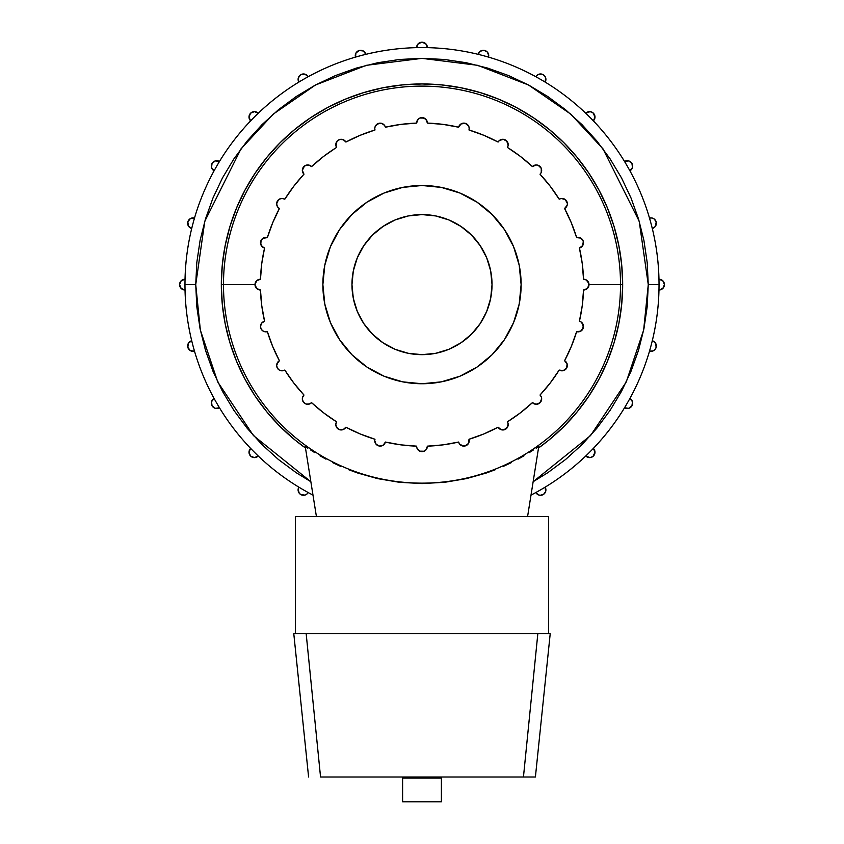 <?xml version="1.0" encoding="UTF-8"?>
<svg xmlns="http://www.w3.org/2000/svg" width="844" height="844" viewBox="0 0 844 844"><rect width="100%" height="100%" fill="white"/><g stroke="black" fill="none" stroke-linecap="round" stroke-linejoin="round"><path stroke-width="1.27" d="M307.775 448.386L305.233 446.434L316.405 516.496L305.233 446.434L307.733 448.058L305.876 446.972M310.771 450.074L314.917 452.722L310.771 450.074M320.034 455.813L326.006 459.178L320.034 455.813M332.831 462.712L340.491 466.299L332.831 462.712M348.825 469.77L357.814 473.051L348.825 469.77M377.679 478.632L357.814 473.051L377.679 478.632L399.412 482.304L377.679 478.632M422.095 483.58L399.412 482.304L422.095 483.58L444.872 482.272L422.095 483.58M466.405 478.611L444.872 482.272L466.405 478.611L486.239 473.03L466.405 478.611M495.206 469.77L486.239 473.03L495.206 469.77M511.179 462.712L503.53 466.289L511.179 462.712M523.987 455.802L517.994 459.178L523.987 455.802M533.239 450.063L529.114 452.7L533.239 450.063M538.155 446.803L536.288 448.048L538.155 446.803M538.124 446.972L538.767 446.434L527.595 516.496L538.767 446.434L536.225 448.386M468.61 443.216L467.238 444.915L463.103 446.075L459.516 443.965L458.608 442.045A161.615 161.615 0 0 1 427.391 446.149A5.391 5.391 0 0 1 422 451.635A5.391 5.391 0 0 1 416.609 446.149A161.615 161.615 0 0 1 385.392 442.045L383.218 445.178L379.515 446.086L376.139 444.303L374.778 440.737A5.391 5.391 0 0 1 374.989 439.26A161.615 161.615 0 0 1 345.903 427.201L343.318 429.543L339.837 429.807L336.935 427.887L335.806 424.585A5.391 5.391 0 0 1 336.577 421.821A161.615 161.615 0 0 1 311.594 402.651L309.062 404.128L305.939 403.991L303.291 401.987L302.331 398.906A5.391 5.391 0 0 1 303.977 395.034A161.615 161.615 0 0 1 284.808 370.052L282.107 370.822L279.385 370.126L277.381 368.142L276.653 365.431A5.391 5.391 0 0 1 279.417 360.726A161.615 161.615 0 0 1 267.369 331.639L264.9 331.755L262.642 330.753L261.07 328.854L260.501 326.459A5.391 5.391 0 0 1 264.583 321.226A161.615 161.615 0 0 1 260.469 290.009L260.458 290.009A5.391 5.391 0 0 1 256.755 288.606L254.993 284.628A5.391 5.391 0 0 1 260.469 279.237A161.615 161.615 0 0 1 264.583 248.02L261.735 246.226L260.501 242.798A5.391 5.391 0 0 1 267.369 237.618A161.615 161.615 0 0 1 279.417 208.531L277.391 206.548L276.653 203.815A5.391 5.391 0 0 1 284.808 199.195A161.615 161.615 0 0 1 303.977 174.212L302.331 170.34A5.391 5.391 0 0 1 311.594 166.595A161.615 161.615 0 0 1 336.577 147.436L335.806 144.662A5.391 5.391 0 0 1 345.903 142.045A161.615 161.615 0 0 1 374.989 129.997A5.391 5.391 0 0 1 374.778 128.52L374.778 128.52A5.391 5.391 0 0 1 385.392 127.212A161.615 161.615 0 0 1 416.609 123.097A5.391 5.391 0 0 1 422 117.622A5.391 5.391 0 0 1 427.391 123.097L427.391 123.013A5.391 5.391 0 0 1 427.391 123.097A161.615 161.615 0 0 1 458.608 127.212A5.391 5.391 0 0 1 458.608 127.201L458.608 127.191M427.391 123.097L443.1 124.395L458.608 127.212L461.098 123.868A5.391 5.391 0 0 1 461.098 123.868L463.103 123.182A5.391 5.391 0 0 1 463.113 123.171L465.223 123.308A5.391 5.391 0 0 1 465.234 123.308L468.631 126.062M465.223 123.308L468.515 125.861L469.18 127.877A5.391 5.391 0 0 1 469.18 127.887L469.011 129.997A161.615 161.615 0 0 1 498.097 142.045L499.479 140.431A5.391 5.391 0 0 1 508.193 144.662L508.004 146.096M536.035 164.96L538.198 165.308L541.268 168.304L541.236 172.471L540.023 174.212A161.615 161.615 0 0 1 559.192 199.195L561.197 198.488A5.391 5.391 0 0 1 567.094 205.472L567.147 205.292M587.245 280.641L589.006 284.628L620.519 284.628A198.519 198.519 0 0 0 422 86.109A198.519 198.519 0 0 0 223.481 284.628L221.328 284.628L223.481 284.628A198.519 198.519 0 0 1 422 86.109A198.519 198.519 0 0 1 620.519 284.628L622.672 284.628L621.711 304.294L618.821 323.779L614.031 342.875L607.395 361.422L598.976 379.22L588.859 396.11L577.127 411.935L563.897 426.526L549.307 439.745L538.514 448.006A200.672 200.672 0 0 0 622.672 284.628L620.519 284.628A198.519 198.519 0 0 1 422 483.148A198.519 198.519 0 0 1 223.481 284.628L254.993 284.628L223.481 284.628A198.519 198.519 0 0 0 422 483.148A198.519 198.519 0 0 0 620.519 284.628L589.006 284.628L587.392 288.469L583.531 290.009A161.615 161.615 0 0 1 579.417 321.226A5.391 5.391 0 0 1 579.427 321.226L581.337 322.144L583.447 325.731A5.391 5.391 0 0 1 583.447 325.731L582.371 329.751L580.767 331.143L576.631 331.639A161.615 161.615 0 0 1 564.583 360.726L567.157 364.007M541.479 397.471L541.669 398.864A5.391 5.391 0 0 1 541.669 398.906L541.669 398.79M538.377 403.865L536.235 404.297L532.406 402.651A161.615 161.615 0 0 1 507.423 421.821L508.141 423.825A5.391 5.391 0 0 1 508.067 425.745L505.482 429.269L501.146 429.712M416.609 47.644L416.609 47.665A5.391 5.391 0 0 1 422 42.2A5.391 5.391 0 0 1 427.391 47.665A237.027 237.027 0 0 0 416.609 47.665L416.609 47.644A237.037 237.037 0 0 0 219.461 161.468A237.037 237.037 0 0 1 250.626 120.871A5.391 5.391 0 0 1 250.584 113.201A5.391 5.391 0 0 1 258.253 113.254A237.037 237.037 0 0 1 298.85 82.09A5.391 5.391 0 0 1 300.791 74.683A5.391 5.391 0 0 1 308.187 76.72A237.037 237.037 0 0 1 355.461 57.118A5.391 5.391 0 0 1 359.259 50.461A5.391 5.391 0 0 1 365.874 54.343A237.037 237.037 0 0 1 416.609 47.644M478.126 54.332L478.126 54.343A5.391 5.391 0 0 1 488.739 55.662A5.391 5.391 0 0 1 488.539 57.128A237.027 237.027 0 0 0 427.391 47.644L427.391 47.644A237.037 237.037 0 0 1 535.824 76.709L535.813 76.72A5.391 5.391 0 0 1 545.91 79.347A5.391 5.391 0 0 1 545.15 82.1A237.027 237.027 0 0 0 488.539 57.118L488.539 57.118A5.391 5.391 0 0 0 488.739 55.662L487.389 52.096L484.013 50.324L480.31 51.22L478.126 54.343M624.539 161.468A237.037 237.037 0 0 0 593.374 120.871L594.999 117.01L593.005 112.832L590.093 111.651L585.747 113.254A5.391 5.391 0 0 1 594.999 117.01A5.391 5.391 0 0 1 593.364 120.871A237.027 237.027 0 0 0 545.15 82.09A237.037 237.037 0 0 1 624.539 161.468L624.528 161.478A5.391 5.391 0 0 1 632.673 166.11A5.391 5.391 0 0 1 629.909 170.804A237.027 237.027 0 0 0 624.528 161.478A237.027 237.027 0 0 1 629.909 170.804L629.919 170.804A237.037 237.037 0 0 1 649.511 218.09L649.5 218.09A5.391 5.391 0 0 1 656.347 223.28A5.391 5.391 0 0 1 652.285 228.502A237.027 237.027 0 0 0 649.5 218.09L649.511 218.09A237.037 237.037 0 0 0 629.919 170.804M658.974 279.237L658.964 279.237A5.391 5.391 0 0 1 664.428 284.628A5.391 5.391 0 0 1 658.964 290.009A237.027 237.027 0 0 0 659.027 284.628L648.266 284.628L643.645 330.109L626.269 381.942L590.568 435.557L533.144 481.713L547.703 472.756L565.543 459.526L581.991 444.619L596.908 428.161L610.128 410.332L621.543 391.289L631.038 371.212L638.518 350.302L643.919 328.77L647.179 306.805L648.266 284.628L659.027 284.628A237.027 237.027 0 0 0 652.296 228.492A237.037 237.037 0 0 1 652.296 340.754L652.285 340.754A5.391 5.391 0 0 1 656.347 345.977A5.391 5.391 0 0 1 649.5 351.157A237.027 237.027 0 0 0 658.974 290.009L662.825 288.458L664.428 284.628L662.825 280.788L658.964 279.237M629.919 398.452A237.037 237.037 0 0 0 649.511 351.167A237.037 237.037 0 0 1 629.919 398.452L629.909 398.442A5.391 5.391 0 0 1 629.941 407.831A5.391 5.391 0 0 1 624.528 407.768A237.027 237.027 0 0 0 629.909 398.442A237.027 237.027 0 0 1 624.528 407.768L624.539 407.779A237.037 237.037 0 0 1 593.374 448.386L593.364 448.375A5.391 5.391 0 0 1 591.633 457.226A5.391 5.391 0 0 1 585.747 455.992A237.027 237.027 0 0 0 624.539 407.779M535.813 492.537L538.409 494.858L540.118 495.28L543.494 494.405L545.614 491.651L545.15 487.146A5.391 5.391 0 0 1 541.88 495.122A5.391 5.391 0 0 1 535.813 492.537A237.027 237.027 0 0 0 585.757 456.003A237.037 237.037 0 0 1 531.003 495.111M384.537 125.366L385.392 127.212L400.9 124.395L416.609 123.097A5.391 5.391 0 0 1 416.609 123.013L418.191 119.194L419.943 118.033L424.226 118.097L425.967 119.363M419.943 118.033L422 117.622L425.809 119.194L427.391 123.013M335.996 146.107A5.391 5.391 0 0 1 335.996 146.096L336.935 141.359L339.837 139.45L343.318 139.714L345.903 142.045L360.156 135.314L374.989 129.987A5.391 5.391 0 0 1 374.778 128.52L375.095 126.695M376.065 125.028L379.652 123.15L381.688 123.34L384.59 125.439M302.458 169.201L303.228 167.376M265.259 237.449L267.369 237.618L272.686 222.774L279.417 208.531A5.391 5.391 0 0 1 276.653 203.815L277.381 201.104L279.385 199.131L282.107 198.435L284.808 199.195L293.786 186.239L303.935 174.18M261.155 240.234L263.718 237.871L267.369 237.618L262.864 238.335L260.669 241.479A5.391 5.391 0 0 1 261.155 240.234M260.796 244.549A5.391 5.391 0 0 0 262.959 247.313L260.796 244.549L261.07 240.392M276.821 364.102L279.417 360.726L272.686 346.473L267.369 331.639A5.391 5.391 0 0 1 260.501 326.459L261.64 323.136L264.583 321.226L261.767 305.718L260.469 290.009L256.608 288.469L254.993 284.628L256.608 280.788L260.469 279.237L261.767 263.528L264.541 248.009M507.128 427.802L503.488 429.934L501.368 429.786L498.097 427.201A161.615 161.615 0 0 1 469.011 439.26A5.391 5.391 0 0 1 465.223 445.938A5.391 5.391 0 0 1 458.608 442.045L443.1 444.862L427.391 446.149A5.391 5.391 0 0 1 427.391 446.244L425.809 450.052L424.057 451.223L419.774 451.15L418.033 449.884M424.057 451.223L419.932 451.223L417.02 448.301L416.609 446.244A5.391 5.391 0 0 1 416.609 446.149L416.609 446.244M322.872 284.628A99.128 99.128 0 0 1 422 185.501A99.128 99.128 0 0 1 521.128 284.628L519.218 265.29L513.585 246.691L504.417 229.557L492.094 214.534L477.071 202.201L459.938 193.044L441.338 187.41L422 185.501L402.662 187.41L384.062 193.044L366.929 202.201L351.906 214.534L339.583 229.557L330.415 246.691L324.782 265.29L322.872 284.628L324.782 303.967L330.415 322.556L339.583 339.699L351.906 354.723L366.929 367.045L384.062 376.202L402.662 381.847L422 383.746L441.338 381.847L459.938 376.202L477.071 367.045L492.094 354.723L504.417 339.699L513.585 322.556L519.218 303.967L521.128 284.628A99.128 99.128 0 0 1 422 383.746A99.128 99.128 0 0 1 322.872 284.628M302.532 397.45L303.977 395.034L293.786 383.007L284.808 370.052A5.391 5.391 0 0 1 276.653 365.431L278.32 361.538M305.792 403.938L303.249 401.913L302.521 400.32M416.609 446.149L400.9 444.862L385.392 442.045A5.391 5.391 0 0 1 374.778 440.737A5.391 5.391 0 0 1 374.989 439.26L360.156 433.943L345.892 427.212A5.391 5.391 0 0 1 335.806 424.585L336.577 421.821L323.611 412.843L311.563 402.683M344.806 428.583L341.852 429.934L340.037 429.849L338.296 429.132L336.091 426.336M375.443 443.322L375.126 442.646M384.062 444.461A5.391 5.391 0 0 1 383.398 445.041L379.61 446.096L376.139 444.303M384.632 443.754L384.199 444.313M417.347 448.955L416.999 448.238M425.946 449.915L424.184 451.171M427.001 448.248L426.642 448.976M459.991 444.524L459.474 443.902M563.338 370.643L559.192 370.052A161.615 161.615 0 0 1 540.023 395.034A5.391 5.391 0 0 1 540.086 402.715A5.391 5.391 0 0 1 532.406 402.651L520.389 412.843L507.423 421.821A5.391 5.391 0 0 1 505.503 429.258A5.391 5.391 0 0 1 498.097 427.201L483.844 433.943L469.011 439.26L468.515 443.395L465.223 445.938L460.898 445.263M469.19 441.306L469.042 442.108M500.081 429.237L499.416 428.773M508.13 423.751L508.004 423.15M534.853 404.097L534.094 403.822M541.658 398.663L540.076 402.736L536.003 404.287M561.925 370.822L561.123 370.759M567.105 363.806L566.619 368.142L563.096 370.706M566.155 362.055L566.619 362.72M579.469 331.671L578.668 331.808M582.655 323.558L583.309 327.873L580.566 331.249M581.284 322.102L581.906 322.63M586.285 289.302L585.546 289.65M567.157 205.25L564.583 208.531A161.615 161.615 0 0 1 576.631 237.618L580.767 238.103L583.309 241.405L582.75 245.53L579.417 248.02A161.615 161.615 0 0 1 583.531 279.237L585.62 279.628L588.584 282.54L588.521 286.854L587.234 288.616M258.443 289.65L257.715 289.302M221.328 284.628A200.672 200.672 0 0 0 305.486 448.006L294.693 439.745L280.102 426.526L266.873 411.935L255.141 396.11L245.024 379.22L236.605 361.422L229.969 342.875L225.179 323.779L222.288 304.294L221.328 284.628L222.288 264.953L225.179 245.477L229.969 226.371L236.605 207.835L245.024 190.027L255.141 173.136L266.873 157.322L280.102 142.731L294.693 129.501L310.508 117.77L327.398 107.642L345.207 99.223L363.743 92.587L382.849 87.808L402.335 84.917L422 83.946L441.665 84.917L461.151 87.808L480.257 92.587L498.793 99.223L516.602 107.642L533.492 117.77L549.307 129.501L563.897 142.731L577.127 157.322L588.859 173.136L598.976 190.027L607.395 207.835L614.031 226.371L618.821 245.477L621.711 264.953L622.672 284.628A200.672 200.672 0 0 0 422 83.946A200.672 200.672 0 0 0 221.328 284.628M357.297 257.821L353.309 270.966L351.969 284.628A70.031 70.031 0 0 1 422 214.587A70.031 70.031 0 0 1 492.031 284.628A70.031 70.031 0 0 1 422 354.659A70.031 70.031 0 0 1 351.969 284.628L353.309 298.291L357.297 311.425L363.764 323.537L372.478 334.15L383.092 342.854L395.203 349.332L408.338 353.309L422 354.659L435.662 353.309L448.797 349.332L460.908 342.854L471.522 334.15L480.236 323.537L486.703 311.425L490.691 298.291L492.031 284.628L490.691 270.966L486.703 257.821L480.236 245.72L471.522 235.107L460.908 226.392L448.797 219.925L435.662 215.937L422 214.587L408.338 215.937L395.203 219.925L383.092 226.392L372.478 235.107L363.764 245.72L357.297 257.821L353.309 270.966L351.969 284.628L353.309 298.291L357.297 311.425M296.423 472.84L310.856 481.713L253.432 435.557L217.731 381.942L200.355 330.109L195.734 284.628L184.973 284.628A237.027 237.027 0 0 0 214.081 398.452A237.037 237.037 0 0 1 194.489 351.167A5.391 5.391 0 0 1 187.832 347.369A5.391 5.391 0 0 1 191.715 340.754A237.037 237.037 0 0 1 185.026 290.009A5.391 5.391 0 0 1 179.572 284.628A5.391 5.391 0 0 1 185.036 279.237A237.027 237.027 0 0 0 184.973 284.628L195.734 284.628L204.786 221.276L240.994 148.871L273.224 114.151L315.519 84.98L366.307 65.326L422 58.363L477.693 65.326L528.481 84.98L570.776 114.151L603.006 148.871L639.214 221.276L648.266 284.628L647.179 262.452L643.919 240.487L638.518 218.944L631.038 198.034L621.543 177.968L610.128 158.925L596.908 141.085L581.991 124.638L565.543 109.72L547.577 96.406M219.461 407.779A237.037 237.037 0 0 0 250.626 448.386A237.037 237.037 0 0 1 219.461 407.779L219.472 407.768A237.027 237.027 0 0 1 214.091 398.442A237.027 237.027 0 0 0 219.472 407.768A5.391 5.391 0 0 1 212.055 405.837A5.391 5.391 0 0 1 214.091 398.442L214.081 398.452M250.636 448.375A237.027 237.027 0 0 0 258.253 455.992A5.391 5.391 0 0 1 250.584 456.045A5.391 5.391 0 0 1 250.636 448.375L249.001 452.205L250.584 456.045L254.424 457.627L258.253 455.992A237.027 237.027 0 0 1 250.636 448.375M258.243 456.003A237.037 237.037 0 0 0 308.187 492.537A5.391 5.391 0 0 1 300.791 494.573A5.391 5.391 0 0 1 298.85 487.146A237.037 237.037 0 0 1 258.243 456.003L258.253 455.992M295.4 516.496L295.4 633.717L295.4 516.496L548.6 516.496L295.4 516.496M548.6 633.717L548.6 516.496L548.6 633.717M550.214 633.717L293.786 633.717L308.598 777.018L293.786 633.717L306.172 633.717L320.551 777.018L402.609 777.018L320.551 777.018L306.172 633.717L537.828 633.717L523.449 777.018L441.391 777.018L535.402 777.018L523.449 777.018L537.828 633.717L550.214 633.717L535.402 777.018L550.214 633.717M402.609 778.094L441.391 778.094L402.609 778.094L402.609 777.018L441.391 777.018L441.391 778.094L441.391 777.018L402.609 777.018L402.609 801.8L402.609 778.094M312.997 495.111A237.037 237.037 0 0 1 308.176 492.548L308.187 492.537A237.027 237.027 0 0 1 298.85 487.146L298.143 489.151A5.391 5.391 0 0 0 306.805 494.141L308.187 492.537M214.081 170.804A237.037 237.037 0 0 0 194.489 218.09A237.037 237.037 0 0 1 214.081 170.804L214.091 170.804A237.027 237.027 0 0 1 219.472 161.478A237.027 237.027 0 0 0 214.091 170.804A5.391 5.391 0 0 1 212.055 163.409A5.391 5.391 0 0 1 219.472 161.478L219.461 161.468M194.5 218.09A237.027 237.027 0 0 0 185.026 279.237A237.037 237.037 0 0 1 191.704 228.492A5.391 5.391 0 0 1 187.832 221.877A5.391 5.391 0 0 1 194.5 218.09L190.375 218.596L187.832 221.877L188.391 226.002L191.715 228.502A237.027 237.027 0 0 1 194.5 218.09M501.188 139.524L503.351 139.302L507.096 141.402L508.141 145.432L507.423 147.436A161.615 161.615 0 0 1 532.406 166.595L536.235 164.96L538.377 165.382M582.36 246.11L581.052 247.313L583.204 244.549M310.328 403.622L307.248 404.276L305.359 403.748M267.369 331.639L265.259 331.808M303.977 174.212L303.977 174.212A5.391 5.391 0 0 1 302.331 170.34L302.532 171.796M303.249 167.334L305.792 165.308M305.697 165.35L308.841 165.076L311.594 166.595L323.611 156.404L336.545 147.394M460.782 124.079L464.485 123.171M499.194 140.663L502.402 139.292M504.163 139.45L505.778 140.167M533.672 165.635L535.159 165.076M540.751 167.334L541.437 168.768M541.236 172.471L541.479 171.786M560.49 198.635L561.893 198.435M561.197 198.488L565.227 199.532L567.326 203.309M564.615 199.131L565.754 199.986M567.168 202.412L567.347 203.815M458.608 127.212A5.391 5.391 0 0 1 465.223 123.308A5.391 5.391 0 0 1 469.011 129.997L483.844 135.314L498.097 142.045A5.391 5.391 0 0 1 505.503 139.998A5.391 5.391 0 0 1 507.423 147.436L520.389 156.404L532.406 166.595A5.391 5.391 0 0 1 540.086 166.532A5.391 5.391 0 0 1 540.023 174.212L550.214 186.239L559.192 199.195A5.391 5.391 0 0 1 566.63 201.125A5.391 5.391 0 0 1 564.583 208.531L571.314 222.774L576.642 237.618M577.855 237.417L579.1 237.502M580.282 237.871L581.358 238.493M582.254 239.348L583.352 241.563M581.052 321.944L583.204 324.697M582.93 328.854L582.254 329.898M581.358 330.753L580.282 331.386M579.1 331.755L576.631 331.639L571.314 346.473L564.583 360.726A5.391 5.391 0 0 1 566.63 368.132A5.391 5.391 0 0 1 559.192 370.052L550.214 383.007L540.023 395.034L541.236 396.786M565.723 361.58L566.609 362.698M567.157 363.996L567.326 365.979A5.391 5.391 0 0 0 567.347 365.431L567.168 366.834M566.651 368.089L563.317 370.653M565.754 369.271L564.615 370.126M561.893 370.822L560.49 370.621M541.437 400.478L539.675 403.094M535.159 404.181L533.672 403.622M502.402 429.965L499.194 428.583M464.485 446.086L460.782 445.178M296.297 472.756L278.457 459.526L262.009 444.619L247.092 428.161L233.872 410.332L222.457 391.289L212.962 371.212L205.482 350.302L200.081 328.77L196.821 306.805L195.734 284.628L196.821 262.452L200.081 240.487L205.482 218.944L212.962 198.034L222.457 177.968L233.872 158.925L247.092 141.085L262.009 124.638L278.457 109.72L296.297 96.49L315.339 85.075L335.416 75.58L356.316 68.1L377.859 62.709L399.824 59.449L422 58.363L444.176 59.449L466.141 62.709L487.684 68.1L508.584 75.58L528.66 85.075L547.703 96.49M585.557 279.596L586.285 279.944M581.896 246.627L581.273 247.155M580.588 238.019L583.32 241.426L582.634 245.72M578.678 237.438L579.48 237.586M563.127 198.551L565.121 199.448L567.305 203.14M561.133 198.498L561.946 198.424M538.324 165.361L541.331 168.473L541.658 170.615M534.094 165.424L534.864 165.15M508.193 144.693L508.13 145.506M499.479 140.431L503.488 139.313L505.503 139.998L508.077 143.533M499.426 140.473L500.091 140.009M469.042 127.159L469.19 127.95M460.929 123.973L465.244 123.319M459.474 125.345L460.001 124.722M426.653 120.291L427.001 121.019M418.054 119.342L419.816 118.086M416.999 121.008L417.358 120.281M384.199 124.944L384.632 125.503M381.688 123.34L383.419 124.216M375.116 126.653L375.453 125.904M302.331 170.34L304.484 166.036L307.554 164.96L310.455 165.698M276.821 205.187L276.821 205.187A5.391 5.391 0 0 1 276.653 203.815L278.425 199.817L280.978 198.53L283.626 198.667M264.583 248.02A5.391 5.391 0 0 1 260.501 242.798L260.669 241.479A5.391 5.391 0 0 0 260.648 241.563M257.715 279.944L258.454 279.596M260.469 290.009A5.391 5.391 0 0 1 254.993 284.628L256.766 280.63M302.331 398.927L302.331 398.906A5.391 5.391 0 0 0 311.594 402.651A5.391 5.391 0 0 1 302.331 398.906L302.764 396.807M276.769 364.281A5.391 5.391 0 0 0 276.653 365.431L276.843 364.017M375.137 126.611L377.658 123.751L381.446 123.277M576.631 237.618A5.391 5.391 0 0 1 583.309 241.405A5.391 5.391 0 0 1 579.417 248.02L582.233 263.528L583.531 279.237A5.391 5.391 0 0 1 589.006 284.628A5.391 5.391 0 0 1 583.531 290.009L582.233 305.718L579.417 321.226A5.391 5.391 0 0 1 583.309 327.852A5.391 5.391 0 0 1 576.631 331.639M567.305 366.117L566.63 368.132M541.669 398.864L541.268 400.942L538.324 403.896M508.141 423.825L507.181 427.739M486.703 311.425L490.691 298.291L492.031 284.628L490.691 270.966L486.703 257.821M448.797 219.925L435.662 215.937L422 214.587L408.338 215.937L395.203 219.925M395.203 349.332L408.338 353.309L422 354.659L435.662 353.309L448.797 349.332M381.446 445.97L381.657 445.917A5.391 5.391 0 0 0 382.543 445.569M278.383 369.398A5.391 5.391 0 0 1 277.381 368.142L277.391 368.163M261.07 328.854L261.144 329.002A5.391 5.391 0 0 1 260.648 327.694M336.577 147.436A5.391 5.391 0 0 1 335.806 144.662M374.82 129.164A5.391 5.391 0 0 1 374.778 128.52L374.989 129.997A5.391 5.391 0 0 1 374.989 129.987M583.531 290.009L583.531 290.009A5.391 5.391 0 0 0 585.483 289.682M585.747 455.992L590.093 457.606L593.005 456.414L594.999 452.236L593.364 448.375A237.027 237.027 0 0 1 585.747 455.992L587.013 456.952M624.528 407.768L628.632 408.359L631.934 405.858L632.483 401.733L629.909 398.442M649.5 351.157L653.14 350.904L655.113 349.416L656.21 347.211L655.208 342.664L652.285 340.754A237.027 237.027 0 0 1 649.5 351.157M655.788 348.372L656.21 347.211M652.285 228.502L655.208 226.582L656.21 222.046L654.216 218.976L651.958 217.984L649.5 218.09A237.027 237.027 0 0 1 652.285 228.502L653.921 227.785M656.347 223.28L655.788 220.875M629.909 170.804L632.483 167.523L631.934 163.398L628.632 160.887L624.528 161.478M545.15 82.1L545.614 77.606L543.494 74.852L541.88 74.135L538.409 74.388L535.813 76.72A237.027 237.027 0 0 1 545.15 82.1M427.391 47.665A5.391 5.391 0 0 0 427.391 47.591L425.809 43.782L422 42.2L418.191 43.782L416.609 47.591A5.391 5.391 0 0 0 416.609 47.665A237.027 237.027 0 0 1 427.391 47.665M365.874 54.343L363.374 51.02L359.259 50.461L355.968 53.003L355.461 57.128A237.027 237.027 0 0 1 365.874 54.343M308.187 76.72L304.916 74.145L300.791 74.683L298.27 77.986L298.85 82.1A237.027 237.027 0 0 1 308.187 76.72M258.253 113.254L254.424 111.63L250.584 113.201L249.001 117.052L250.636 120.871A237.027 237.027 0 0 1 258.253 113.254M219.472 161.478L215.357 160.898L212.055 163.409L211.527 167.534L214.091 170.804M185.036 279.237L181.175 280.788L179.572 284.628L181.175 288.458L185.036 290.009A237.027 237.027 0 0 1 185.036 279.237M191.715 340.754L188.391 343.255L187.832 347.369L190.375 350.661L194.5 351.157A237.027 237.027 0 0 1 191.715 340.754M214.091 398.442L211.527 401.712L212.055 405.837L215.357 408.359L219.472 407.768M298.143 489.151L299.198 493.17L300.791 494.573L304.916 495.101L306.805 494.151M277.824 207.17A5.391 5.391 0 0 1 277.433 206.622M256.755 288.606A5.391 5.391 0 0 1 255.415 286.707M261.756 329.909A5.391 5.391 0 0 1 261.144 329.012M280.883 370.695A5.391 5.391 0 0 1 279.628 370.252M385.054 443.005A5.391 5.391 0 0 1 384.674 443.691M377.627 445.484A5.391 5.391 0 0 1 376.793 444.925M441.391 801.8L441.391 778.094L441.391 801.8L402.609 801.8L441.391 801.8"/></g></svg>
